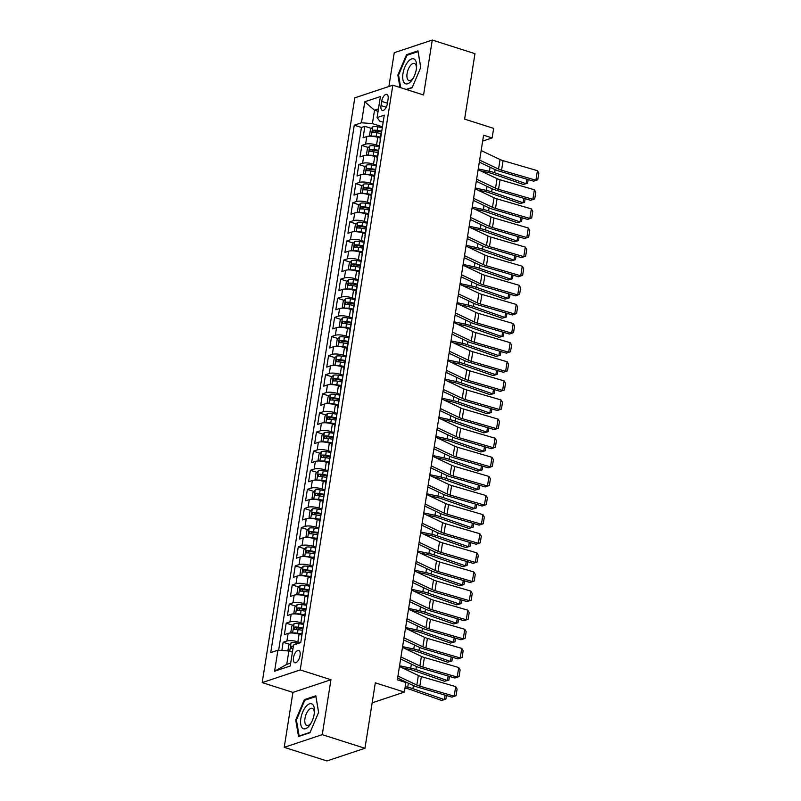 <?xml version="1.0" encoding="UTF-8"?>
<svg xmlns="http://www.w3.org/2000/svg" width="801" height="801" viewBox="0 0 801 801"><rect width="100%" height="100%" fill="white"/><g stroke="black" fill="none" stroke-linecap="round" stroke-linejoin="round"><path stroke-width="1.2" d="M300.065 655.488A6.448 2.954 -72.3 0 0 298.733 650.442A6.448 2.954 -72.3 0 0 293.486 657.681A6.448 2.954 -72.3 0 0 294.818 662.737A6.448 2.954 -72.3 0 0 300.065 655.488M284.225 747.333L326.928 760.95L364.956 748.284L322.252 734.667L330.953 679.729L300.215 669.926L262.187 682.592L292.926 692.394L284.225 747.333L322.252 734.667M300.215 669.926L392.83 85.186L354.793 97.852L262.187 682.592M392.83 85.186L423.569 94.989L432.27 40.05L394.242 52.716L388.896 86.498M432.27 40.05L474.973 53.667L464.61 119.119L493.646 128.37L492.134 137.932L483.594 135.209L397.336 679.819L405.877 682.542L404.355 692.094L375.319 682.832L364.956 748.284M380.365 138.183L377.762 137.351A8.07 2.273 -171 0 0 366.818 136.54L363.063 137.792L364.886 126.318L371.384 128.39M379.414 145.902L376.55 144.991A8.07 2.273 -171 0 0 365.606 144.18L361.852 145.432L368.36 147.504M361.852 145.432L360.039 156.896L363.794 155.644A8.07 2.273 -171 0 1 374.738 156.455L377.341 157.286M374.317 176.4L371.704 175.569A8.07 2.273 -171 0 0 360.76 174.758L357.016 176.01L358.828 164.535L365.326 166.608M371.294 195.504L368.68 194.673A8.07 2.273 -171 0 0 357.737 193.862L353.982 195.114L355.804 183.649L362.302 185.722M368.26 214.618L365.656 213.787A8.07 2.273 -171 0 0 354.713 212.976L350.958 214.227L352.78 202.763L359.279 204.836M365.236 233.722L362.633 232.891A8.07 2.273 -171 0 0 351.689 232.08L347.934 233.331L349.747 221.867L356.255 223.94M362.212 252.836L359.599 252.005A8.07 2.273 -171 0 0 348.655 251.194L344.911 252.445L346.723 240.981L353.221 243.053M359.178 271.94L356.575 271.108A8.07 2.273 -171 0 0 345.631 270.297L341.877 271.549L343.699 260.085L350.197 262.157M356.155 291.053L353.551 290.222A8.07 2.273 -171 0 0 342.608 289.411L338.853 290.663L340.665 279.199L347.173 281.271M353.131 310.157L350.518 309.326A8.07 2.273 -171 0 0 339.574 308.515L335.829 309.767L337.642 298.302L344.14 300.375M350.107 329.271L347.494 328.44A8.07 2.273 -171 0 0 336.55 327.629L332.805 328.881L334.618 317.416L341.116 319.489M347.073 348.375L344.47 347.544A8.07 2.273 -171 0 0 333.526 346.743L329.772 347.984L331.594 336.52L338.092 338.593M344.05 367.489L341.446 366.658A8.07 2.273 -171 0 0 330.503 365.847L326.748 367.098L328.56 355.634L335.068 357.707M341.026 386.593L338.412 385.762A8.07 2.273 -171 0 0 327.469 384.961L323.724 386.202L325.536 374.738L332.035 376.81M337.992 405.707L335.389 404.875A8.07 2.273 -171 0 0 324.445 404.064L320.69 405.316L322.513 393.852L329.011 395.924M334.968 424.81L332.365 423.979A8.07 2.273 -171 0 0 321.421 423.178L317.667 424.42L319.479 412.956L325.987 415.028M331.944 443.924L329.331 443.093A8.07 2.273 -171 0 0 318.397 442.282L314.643 443.534L316.455 432.069L322.953 434.142M328.921 463.038L326.307 462.197A8.07 2.273 -171 0 0 315.364 461.396L311.619 462.638L313.431 451.173L319.929 453.246M325.887 482.142L323.284 481.311A8.07 2.273 -171 0 0 312.34 480.5L308.585 481.751L310.408 470.287L316.906 472.36M322.863 501.256L320.26 500.425A8.07 2.273 -171 0 0 309.316 499.614L305.561 500.865L307.374 489.391L313.882 491.464M319.839 520.36L317.226 519.529A8.07 2.273 -171 0 0 306.282 518.718L302.538 519.969L304.35 508.505L310.848 510.577M316.806 539.473L314.202 538.642A8.07 2.273 -171 0 0 303.259 537.831L299.504 539.083L301.326 527.609L307.824 529.681M313.782 558.577L311.178 557.746A8.07 2.273 -171 0 0 300.235 556.935L296.48 558.187L298.302 546.723L304.801 548.795M310.758 577.691L308.155 576.86A8.07 2.273 -171 0 0 297.211 576.049L293.456 577.301L295.269 565.836L301.767 567.909M307.734 596.795L305.121 595.964A8.07 2.273 -171 0 0 294.177 595.153L290.433 596.405L292.245 584.94L298.743 587.013M304.7 615.909L302.097 615.078A8.07 2.273 -171 0 0 291.153 614.267L287.399 615.518L289.221 604.054L295.719 606.127M301.677 635.013L299.073 634.182A8.07 2.273 -171 0 0 288.13 633.371L284.375 634.622L286.187 623.158L292.695 625.231M381.697 101.387L381.026 105.592A6.248 2.864 -72.3 0 0 382.317 110.478A6.248 2.864 -72.3 0 0 387.404 103.469L388.064 99.264A6.248 2.864 -72.3 0 0 386.783 94.368A6.248 2.864 -72.3 0 0 381.697 101.387L387.444 103.219M378.072 111.349L374.518 110.218L372.405 123.594L361.461 122.783L354.262 125.186L270.728 652.595L277.927 650.192L274.593 671.218L290.222 666.011L293.546 644.995L300.745 642.592L384.28 115.184L377.081 117.577L379.804 121.131L383.168 122.203M361.461 122.783L364.785 101.767L380.415 96.561L377.081 117.577M300.515 642.672L297.862 641.831L299.073 634.182M303.749 623.629L300.886 622.717L302.097 615.078M306.773 604.525L303.909 603.614L305.121 595.964M309.797 585.411L306.943 584.5L308.155 576.86M312.831 566.307L309.967 565.396L311.178 557.746M315.854 547.193L312.991 546.282L314.202 538.642M318.878 528.089L316.015 527.168L317.226 519.529M321.912 508.975L319.048 508.064L320.26 500.425M324.936 489.872L322.072 488.95L323.284 481.311M327.959 470.758L325.096 469.847L326.307 462.197M330.983 451.654L328.13 450.733L329.331 443.093M334.017 432.54L331.153 431.629L332.365 423.979M337.041 413.426L334.177 412.515L335.389 404.875M340.065 394.322L337.201 393.411L338.412 385.762M343.098 375.208L340.235 374.297L341.446 366.658M346.122 356.105L343.259 355.193L344.47 347.544M349.146 336.991L346.282 336.08L347.494 328.44M352.17 317.887L349.316 316.976L350.518 309.326M355.203 298.773L352.34 297.862L353.551 290.222M358.227 279.669L355.364 278.758L356.575 271.108M361.251 260.555L358.387 259.644L359.599 252.005M364.275 241.451L361.421 240.54L362.633 232.891M367.309 222.338L364.445 221.426L365.656 213.787M370.332 203.234L367.469 202.323L368.68 194.673M373.356 184.12L370.503 183.209L371.704 175.569M376.39 165.016L373.526 164.095L374.738 156.455M364.886 126.318L361.441 127.469L278.638 650.252M297.862 641.831A8.07 2.273 9 0 0 286.918 641.02L283.164 642.272L281.862 650.492M286.187 623.158L289.942 621.906A8.07 2.273 9 0 1 300.886 622.717M289.221 604.054L292.966 602.803A8.07 2.273 9 0 1 303.909 603.614M292.245 584.94L296 583.689A8.07 2.273 9 0 1 306.943 584.5M295.269 565.836L299.023 564.585A8.07 2.273 9 0 1 309.967 565.396M298.302 546.723L302.047 545.471A8.07 2.273 9 0 1 312.991 546.282M301.326 527.609L305.071 526.367A8.07 2.273 9 0 1 316.015 527.168M304.35 508.505L308.105 507.253A8.07 2.273 9 0 1 319.048 508.064M307.374 489.391L311.128 488.149A8.07 2.273 9 0 1 322.072 488.95M310.408 470.287L314.152 469.036A8.07 2.273 9 0 1 325.096 469.847M313.431 451.173L317.186 449.932A8.07 2.273 9 0 1 328.13 450.733M316.455 432.069L320.21 430.818A8.07 2.273 9 0 1 331.153 431.629M319.479 412.956L323.234 411.714A8.07 2.273 9 0 1 334.177 412.515M322.513 393.852L326.257 392.6A8.07 2.273 9 0 1 337.201 393.411M325.536 374.738L329.291 373.486A8.07 2.273 9 0 1 340.235 374.297M328.56 355.634L332.315 354.382A8.07 2.273 9 0 1 343.259 355.193M331.594 336.52L335.339 335.269A8.07 2.273 9 0 1 346.282 336.08M334.618 317.416L338.372 316.165A8.07 2.273 9 0 1 349.316 316.976M337.642 298.302L341.396 297.051A8.07 2.273 9 0 1 352.34 297.862M340.665 279.199L344.42 277.947A8.07 2.273 9 0 1 355.364 278.758M343.699 260.085L347.444 258.833A8.07 2.273 9 0 1 358.387 259.644M346.723 240.981L350.478 239.729A8.07 2.273 9 0 1 361.421 240.54M349.747 221.867L353.501 220.615A8.07 2.273 9 0 1 364.445 221.426M352.78 202.763L356.525 201.512A8.07 2.273 9 0 1 367.469 202.323M355.804 183.649L359.559 182.398A8.07 2.273 9 0 1 370.503 183.209M358.828 164.535L362.583 163.294A8.07 2.273 9 0 1 373.526 164.095M380.445 139.364A8.07 2.273 -171 0 0 380.095 139.895A8.07 2.273 -171 0 0 380.265 140.505M381.656 131.724A8.07 2.273 -171 0 0 381.306 132.255L380.095 139.895M382.437 126.798L372.405 123.594M372.155 702.817L404.355 692.094M482.663 141.086L492.134 137.932M378.452 108.906L374.518 110.218L364.785 101.767M292.415 652.134L288.871 651.003L286.748 664.379L290.683 663.068M361.441 127.469L354.262 125.186M283.164 642.272L289.662 644.344M378.633 150.828A8.07 2.273 -171 0 0 378.282 151.359L377.071 158.999A8.07 2.273 9 0 1 377.421 158.478M377.241 159.619A8.07 2.273 9 0 1 377.071 158.999M375.609 169.942A8.07 2.273 -171 0 0 375.258 170.473L374.047 178.112A8.07 2.273 9 0 1 374.397 177.582M374.217 178.723A8.07 2.273 9 0 1 374.047 178.112M372.575 189.046A8.07 2.273 -171 0 0 372.225 189.577L371.013 197.226A8.07 2.273 9 0 1 371.364 196.696M371.183 197.837A8.07 2.273 9 0 1 371.013 197.226M369.551 208.16A8.07 2.273 -171 0 0 369.201 208.691L367.989 216.33A8.07 2.273 9 0 1 368.34 215.799M368.16 216.941A8.07 2.273 9 0 1 367.989 216.33M366.528 227.264A8.07 2.273 -171 0 0 366.177 227.794L364.966 235.444A8.07 2.273 9 0 1 365.316 234.913M365.136 236.055A8.07 2.273 9 0 1 364.966 235.444M363.504 246.378A8.07 2.273 -171 0 0 363.143 246.908L361.942 254.548A8.07 2.273 9 0 1 362.292 254.017M362.112 255.159A8.07 2.273 9 0 1 361.942 254.548M360.47 265.481A8.07 2.273 -171 0 0 360.12 266.012L358.908 273.662A8.07 2.273 9 0 1 359.259 273.131M359.078 274.272A8.07 2.273 9 0 1 358.908 273.662M357.446 284.595A8.07 2.273 -171 0 0 357.096 285.126L355.884 292.765A8.07 2.273 9 0 1 356.235 292.235M356.055 293.376A8.07 2.273 9 0 1 355.884 292.765M354.422 303.709A8.07 2.273 -171 0 0 354.072 304.23L352.861 311.879A8.07 2.273 9 0 1 353.211 311.349M353.031 312.49A8.07 2.273 9 0 1 352.861 311.879M351.389 322.813A8.07 2.273 -171 0 0 351.038 323.344L349.827 330.983A8.07 2.273 9 0 1 350.177 330.453M349.997 331.594A8.07 2.273 9 0 1 349.827 330.983M348.365 341.927A8.07 2.273 -171 0 0 348.014 342.448L346.803 350.097A8.07 2.273 9 0 1 347.153 349.566M346.973 350.708A8.07 2.273 9 0 1 346.803 350.097M345.341 361.031A8.07 2.273 -171 0 0 344.991 361.561L343.779 369.201A8.07 2.273 9 0 1 344.13 368.68M343.949 369.812A8.07 2.273 9 0 1 343.779 369.201M342.317 380.145A8.07 2.273 -171 0 0 341.957 380.665L340.755 388.315A8.07 2.273 9 0 1 341.106 387.784M340.926 388.926A8.07 2.273 9 0 1 340.755 388.315M339.284 399.248A8.07 2.273 -171 0 0 338.933 399.779L337.722 407.419A8.07 2.273 9 0 1 338.072 406.898M337.892 408.029A8.07 2.273 9 0 1 337.722 407.419M336.26 418.362A8.07 2.273 -171 0 0 335.909 418.883L334.698 426.532A8.07 2.273 9 0 1 335.048 426.002M334.868 427.143A8.07 2.273 9 0 1 334.698 426.532M333.236 437.466A8.07 2.273 -171 0 0 332.886 437.997L331.674 445.636A8.07 2.273 9 0 1 332.025 445.116M331.844 446.247A8.07 2.273 9 0 1 331.674 445.636M330.202 456.58A8.07 2.273 -171 0 0 329.852 457.111L328.64 464.75A8.07 2.273 9 0 1 329.001 464.22M328.821 465.361A8.07 2.273 9 0 1 328.64 464.75M327.178 475.684A8.07 2.273 -171 0 0 326.828 476.215L325.617 483.854A8.07 2.273 9 0 1 325.967 483.333M325.787 484.465A8.07 2.273 9 0 1 325.617 483.854M324.155 494.798A8.07 2.273 -171 0 0 323.804 495.328L322.593 502.968A8.07 2.273 9 0 1 322.943 502.437M322.763 503.579A8.07 2.273 9 0 1 322.593 502.968M321.131 513.902A8.07 2.273 -171 0 0 320.78 514.432L319.569 522.072A8.07 2.273 9 0 1 319.919 521.551M319.739 522.693A8.07 2.273 9 0 1 319.569 522.072M318.097 533.015A8.07 2.273 -171 0 0 317.747 533.546L316.535 541.186A8.07 2.273 9 0 1 316.886 540.655M316.705 541.796A8.07 2.273 9 0 1 316.535 541.186M315.073 552.119A8.07 2.273 -171 0 0 314.723 552.65L313.511 560.299A8.07 2.273 9 0 1 313.862 559.769M313.682 560.91A8.07 2.273 9 0 1 313.511 560.299M312.05 571.233A8.07 2.273 -171 0 0 311.699 571.764L310.488 579.403A8.07 2.273 9 0 1 310.838 578.873M310.658 580.014A8.07 2.273 9 0 1 310.488 579.403M309.016 590.337A8.07 2.273 -171 0 0 308.665 590.868L307.454 598.517A8.07 2.273 9 0 1 307.814 597.987M307.634 599.128A8.07 2.273 9 0 1 307.454 598.517M305.992 609.451A8.07 2.273 -171 0 0 305.642 609.982L304.43 617.621A8.07 2.273 9 0 1 304.78 617.09M304.6 618.232A8.07 2.273 9 0 1 304.43 617.621M302.968 628.555A8.07 2.273 -171 0 0 302.618 629.085L301.406 636.735A8.07 2.273 9 0 1 301.757 636.204M277.927 650.192L288.871 651.003M301.576 637.346A8.07 2.273 9 0 1 301.406 636.735M274.593 671.218L286.748 664.379M406.638 89.592L412.125 87.76L420.775 67.414L417.972 50.874L406.518 54.688L397.867 75.044L399.979 87.469M330.953 679.729L292.926 692.394M309.977 732.695L318.628 712.339L315.824 695.809L304.37 699.623L295.719 719.969L298.533 736.509L309.977 732.695M398.608 75.274L397.867 75.044M407.689 55.069L406.518 54.688M296.46 720.209L295.719 719.969M305.541 700.004L304.37 699.623M481.161 150.548L500.074 159.549A10.083 2.834 -171 0 0 503.078 160.661L537.411 170.673L535.899 180.225L537.761 179.754L533.636 181.176L499.303 171.164A15.119 4.255 9 0 1 494.808 169.502L479.328 162.132M533.636 181.176L535.899 180.225L501.566 170.213A10.083 2.834 -171 0 1 498.562 169.101L479.649 160.11M537.411 170.673L538.813 173.066L537.761 179.754M371.924 136.22A5.347 1.502 9 0 1 376.19 136.36L380.545 137.091M377.962 137.412L380.425 137.822M480.78 170.923L488.3 172.525A10.083 2.834 9 0 1 491.774 173.477L523.243 184.44L526.107 183.689L494.648 172.726A15.119 4.255 -171 0 0 489.441 171.294L478.257 168.911M371.023 136.17L369.561 135.139L370.462 129.402L372.825 126.808A5.347 1.502 9 0 1 377.702 126.808L382.317 127.579M381.737 131.214L377.121 130.443A5.347 1.502 -171 0 0 373.226 130.253L372.865 132.545A5.347 1.502 9 0 1 376.76 132.736L381.116 133.467M374.447 132.495L375.689 131.034A2.723 0.771 9 0 1 376.931 131.154L381.456 131.915M528.169 179.584L527.599 183.219L526.107 183.689L526.828 179.194M416.35 69.106A13.106 5.997 -72.3 0 0 416.56 67.304A13.106 5.997 -72.3 0 0 411.133 59.114A13.106 5.997 -72.3 0 0 402.983 73.562A13.106 5.997 -72.3 0 0 405.276 83.654A13.106 5.997 -72.3 0 0 412.956 78.618A13.106 5.997 -72.3 0 0 416.35 69.106M416.45 68.365A8.971 4.105 -72.3 0 0 414.407 63.429A8.971 4.105 -72.3 0 0 407.108 73.502A8.971 4.105 -72.3 0 0 408.961 80.531A8.971 4.105 -72.3 0 0 413.476 77.687M400.72 87.699L398.568 75.034L406.948 55.319L418.042 51.614L420.735 67.504M412.285 87.389L406.147 89.432M312.56 704.399A13.106 5.997 -72.3 0 0 302.718 711.989A13.106 5.997 -72.3 0 0 302.478 728.139A13.106 5.997 -72.3 0 0 310.808 723.553A13.106 5.997 -72.3 0 0 314.413 712.239A13.106 5.997 -72.3 0 0 312.56 704.399M314.302 713.301A8.971 4.105 -72.3 0 0 312.991 708.785A8.971 4.105 -72.3 0 0 312.26 708.364A8.971 4.105 -72.3 0 0 305.922 714.812A8.971 4.105 -72.3 0 0 306.082 725.035A8.971 4.105 -72.3 0 0 306.813 725.456A8.971 4.105 -72.3 0 0 311.329 722.612M310.137 732.314L299.143 735.979L296.42 719.959L304.801 700.244L315.894 696.55L318.588 712.429M478.137 169.662L497.051 178.663A10.083 2.834 -171 0 0 500.054 179.774L534.387 189.787L532.865 199.339L534.728 198.868L530.612 200.29L496.28 190.278A15.119 4.255 9 0 1 491.774 188.615L476.295 181.246M530.612 200.29L532.865 199.339L498.532 189.326A10.083 2.834 -171 0 1 495.539 188.215L476.625 179.214M534.387 189.787L535.789 192.18L534.728 198.868M475.103 188.766L494.017 197.767A10.083 2.834 -171 0 0 497.02 198.878L531.353 208.891L529.841 218.443L531.704 217.972L527.589 219.404L493.256 209.381A15.119 4.255 9 0 1 488.75 207.719L473.271 200.35M527.589 219.404L529.841 218.443L495.509 208.43A10.083 2.834 -171 0 1 492.505 207.319L473.591 198.328M531.353 208.891L532.765 211.284L531.704 217.972M472.079 207.88L490.993 216.881A10.083 2.834 -171 0 0 493.997 217.992L528.33 228.005L526.818 237.557L528.68 237.086L524.565 238.508L490.232 228.495A15.119 4.255 9 0 1 485.726 226.833L470.247 219.464M524.565 238.508L526.818 237.557L492.485 227.544A10.083 2.834 -171 0 1 489.481 226.433L470.567 217.431M528.33 228.005L529.741 230.398L528.68 237.086M469.056 226.983L487.969 235.985A10.083 2.834 -171 0 0 490.973 237.096L525.306 247.108L523.794 256.66L525.646 256.19L521.531 257.622L487.198 247.599A15.119 4.255 9 0 1 482.703 245.937L467.223 238.578M521.531 257.622L523.794 256.66L489.461 246.648A10.083 2.834 -171 0 1 486.457 245.537L467.544 236.545M525.306 247.108L526.708 249.501L525.646 256.19M368.901 155.334A5.347 1.502 9 0 1 373.156 155.474L377.511 156.205M374.938 156.515L377.401 156.936M477.756 190.027L485.276 191.629A10.083 2.834 9 0 1 488.75 192.59L520.209 203.554L523.083 202.793L491.614 191.829A15.119 4.255 -171 0 0 486.407 190.398L475.223 188.015M367.999 155.274L366.528 154.243L367.439 148.515L369.802 145.922A5.347 1.502 9 0 1 374.678 145.922L379.284 146.693M378.713 150.328L374.097 149.547A5.347 1.502 -171 0 0 370.202 149.356L369.842 151.649A5.347 1.502 9 0 1 373.737 151.84L378.092 152.57M371.424 151.609L372.665 150.147A2.723 0.771 9 0 1 373.897 150.268L378.432 151.029M525.146 198.698L524.565 202.333L523.083 202.793L523.794 198.298M365.877 174.438A5.347 1.502 9 0 1 370.132 174.588L374.488 175.309M371.914 175.629L374.367 176.04M474.733 209.141L482.252 210.743A10.083 2.834 9 0 1 485.716 211.694L517.186 222.658L520.059 221.907L488.59 210.943A15.119 4.255 -171 0 0 483.383 209.512L472.2 207.129M364.976 174.388L363.504 173.356L364.415 167.619L366.768 165.026A5.347 1.502 9 0 1 371.644 165.026L376.26 165.797M375.689 169.432L371.073 168.661A5.347 1.502 -171 0 0 367.178 168.47L366.818 170.763A5.347 1.502 9 0 1 370.713 170.953L375.058 171.684M368.39 170.713L369.631 169.251A2.723 0.771 9 0 1 370.873 169.371L375.409 170.132M522.122 217.802L521.541 221.436L520.059 221.907L520.77 217.411M362.843 193.552A5.347 1.502 9 0 1 367.108 193.692L371.464 194.423M368.881 194.743L371.344 195.154M471.709 228.245L479.218 229.847A10.083 2.834 9 0 1 482.693 230.808L514.162 241.772L517.035 241.021L485.566 230.047A15.119 4.255 -171 0 0 480.36 228.615L469.176 226.232M361.952 193.492L360.48 192.46L361.381 186.733L363.744 184.14A5.347 1.502 9 0 1 368.62 184.14L373.236 184.911M372.655 188.545L368.049 187.764A5.347 1.502 -171 0 0 364.155 187.574L363.784 189.867A5.347 1.502 9 0 1 367.679 190.057L372.034 190.788M365.366 189.827L366.608 188.365A2.723 0.771 9 0 1 367.849 188.485L372.385 189.246M519.088 236.916L518.517 240.55L517.035 241.021L517.746 236.515M359.819 212.655A5.347 1.502 9 0 1 364.085 212.806L368.43 213.527M365.857 213.847L368.32 214.257M468.675 247.359L476.195 248.961A10.083 2.834 9 0 1 479.669 249.912L511.138 260.886L514.002 260.125L482.532 249.161A15.119 4.255 -171 0 0 477.326 247.729L466.142 245.346M358.918 212.605L357.446 211.574L358.357 205.837L360.72 203.244A5.347 1.502 9 0 1 365.596 203.244L370.212 204.025M369.631 207.649L365.016 206.878A5.347 1.502 -171 0 0 361.121 206.688L360.76 208.981A5.347 1.502 9 0 1 364.655 209.171L369.011 209.902M362.342 208.931L363.584 207.469A2.723 0.771 9 0 1 364.825 207.589L369.351 208.35M516.064 256.02L515.494 259.654L514.002 260.125L514.713 255.629M466.032 246.097L484.945 255.098A10.083 2.834 -171 0 0 487.939 256.21L522.272 266.222L520.76 275.774L522.622 275.304L518.507 276.725L484.174 266.713A15.119 4.255 9 0 1 479.669 265.051L464.19 257.682M518.507 276.725L520.76 275.774L486.427 265.762A10.083 2.834 -171 0 1 483.424 264.65L464.51 255.649M522.272 266.222L523.684 268.615L522.622 275.304M356.795 231.769A5.347 1.502 9 0 1 361.051 231.91L365.406 232.64M362.833 232.961L365.296 233.371M465.651 266.473L473.171 268.065A10.083 2.834 9 0 1 476.635 269.026L508.104 279.99L510.978 279.239L479.509 268.265A15.119 4.255 -171 0 0 474.302 266.833L463.118 264.45M355.894 231.709L354.422 230.678L355.334 224.951L357.697 222.358A5.347 1.502 9 0 1 362.563 222.358L367.178 223.129M366.608 226.763L361.992 225.982A5.347 1.502 -171 0 0 358.097 225.792L357.737 228.085A5.347 1.502 9 0 1 361.631 228.275L365.987 229.006M359.309 228.045L360.56 226.583A2.723 0.771 9 0 1 361.792 226.703L366.327 227.464M513.04 275.133L512.46 278.768L510.978 279.239L511.689 274.743M462.998 265.201L481.912 274.202A10.083 2.834 -171 0 0 484.915 275.314L519.248 285.326L517.736 294.888L519.599 294.408L515.484 295.839L481.151 285.817A15.119 4.255 9 0 1 476.645 284.155L461.166 276.796M515.484 295.839L517.736 294.888L483.404 284.866A10.083 2.834 -171 0 1 480.4 283.764L461.486 274.763M519.248 285.326L520.66 287.719L519.599 294.408M353.772 250.873A5.347 1.502 9 0 1 358.027 251.023L362.382 251.744M359.799 252.065L362.262 252.475M462.628 285.577L470.137 287.179A10.083 2.834 9 0 1 473.611 288.13L505.081 299.103L507.954 298.342L476.485 287.379A15.119 4.255 -171 0 0 471.278 285.947L460.094 283.564M352.871 250.823L351.399 249.792L352.31 244.055L354.663 241.461A5.347 1.502 9 0 1 359.539 241.461L364.155 242.242M363.584 245.867L358.968 245.096A5.347 1.502 -171 0 0 355.073 244.906L354.713 247.199A5.347 1.502 9 0 1 358.598 247.389L362.953 248.12M356.285 247.149L357.526 245.687A2.723 0.771 9 0 1 358.768 245.807L363.304 246.568M510.017 294.237L509.436 297.872L507.954 298.342L508.665 293.847M459.974 284.315L478.888 293.316A10.083 2.834 -171 0 0 481.892 294.428L516.224 304.44L514.713 313.992L516.575 313.521L512.46 314.943L478.127 304.931A15.119 4.255 9 0 1 473.621 303.269L458.142 295.899M512.46 314.943L514.713 313.992L480.38 303.98A10.083 2.834 -171 0 1 477.376 302.868L458.462 293.867M516.224 304.44L517.626 306.833L516.575 313.521M350.738 269.987A5.347 1.502 9 0 1 355.003 270.127L359.359 270.858M356.775 271.179L359.238 271.589M459.604 304.69L467.113 306.282A10.083 2.834 9 0 1 470.587 307.244L502.057 318.207L504.93 317.456L473.461 306.483A15.119 4.255 -171 0 0 468.255 305.051L457.071 302.668M349.837 269.927L348.375 268.906L349.276 263.169L351.639 260.575A5.347 1.502 9 0 1 356.515 260.575L361.131 261.346M360.55 264.981L355.934 264.21A5.347 1.502 -171 0 0 352.05 264.01L351.679 266.302A5.347 1.502 9 0 1 355.574 266.503L359.929 267.224M353.261 266.262L354.503 264.801A2.723 0.771 9 0 1 355.744 264.921L360.27 265.682M506.983 313.351L506.412 316.986L504.93 317.456L505.641 312.961M456.95 303.429L475.864 312.42A10.083 2.834 -171 0 0 478.868 313.531L513.201 323.544L511.679 333.106L513.541 332.625L509.426 334.057L475.093 324.045A15.119 4.255 9 0 1 470.598 322.372L455.108 315.013M509.426 334.057L511.679 333.106L477.346 323.083A10.083 2.834 -171 0 1 474.352 321.982L455.439 312.981M513.201 323.544L514.602 325.937L513.541 332.625M347.714 289.101A5.347 1.502 9 0 1 351.969 289.241L356.325 289.972M353.752 290.282L356.215 290.693M456.57 323.794L464.089 325.396A10.083 2.834 9 0 1 467.564 326.347L499.033 337.321L501.897 336.56L470.427 325.596A15.119 4.255 -171 0 0 465.221 324.165L454.037 321.782M346.813 289.041L345.341 288.01L346.252 282.282L348.615 279.679A5.347 1.502 9 0 1 353.491 279.679L358.097 280.46M357.526 284.085L352.911 283.314A5.347 1.502 -171 0 0 349.016 283.123L348.655 285.416A5.347 1.502 9 0 1 352.55 285.607L356.906 286.337M350.237 285.366L351.479 283.904A2.723 0.771 9 0 1 352.71 284.035L357.246 284.786M503.959 332.455L503.378 336.09L501.897 336.56L502.607 332.065M453.917 322.533L472.84 331.534A10.083 2.834 -171 0 0 475.834 332.645L510.167 342.658L508.655 352.21L510.517 351.739L506.402 353.161L472.069 343.148A15.119 4.255 9 0 1 467.564 341.486L452.084 334.117M506.402 353.161L508.655 352.21L474.322 342.197A10.083 2.834 -171 0 1 471.318 341.086L452.405 332.085M510.167 342.658L511.579 345.051L510.517 351.739M450.893 341.647L469.807 350.638A10.083 2.834 -171 0 0 472.81 351.749L507.143 361.762L505.631 371.324L507.494 370.843L503.378 372.275L469.046 362.262A15.119 4.255 9 0 1 464.54 360.59L449.061 353.231M503.378 372.275L505.631 371.324L471.298 361.311A10.083 2.834 -171 0 1 468.295 360.2L449.381 351.198M507.143 361.762L508.555 364.155L507.494 370.843M447.869 360.75L466.783 369.752A10.083 2.834 -171 0 0 469.786 370.863L504.119 380.875L502.607 390.427L504.47 389.957L500.345 391.379L466.012 381.366A15.119 4.255 9 0 1 461.516 379.704L446.037 372.335M500.345 391.379L502.607 390.427L468.275 380.415A10.083 2.834 -171 0 1 465.271 379.304L446.357 370.302M504.119 380.875L505.521 383.268L504.47 389.957M444.845 379.864L463.759 388.855A10.083 2.834 -171 0 0 466.753 389.967L501.086 399.979L499.574 409.541L501.436 409.061L497.321 410.492L462.988 400.48A15.119 4.255 9 0 1 458.482 398.808L443.003 391.449M497.321 410.492L499.574 409.541L465.241 399.529A10.083 2.834 -171 0 1 462.247 398.417L443.323 389.416M501.086 399.979L502.497 402.372L501.436 409.061M441.812 398.968L460.725 407.969A10.083 2.834 -171 0 0 463.729 409.081L498.062 419.093L496.55 428.645L498.412 428.175L494.297 429.596L459.964 419.584A15.119 4.255 9 0 1 455.459 417.922L439.979 410.553M494.297 429.596L496.55 428.645L462.217 418.633A10.083 2.834 -171 0 1 459.213 417.521L440.3 408.52M498.062 419.093L499.474 421.486L498.412 428.175M438.788 418.082L457.701 427.073A10.083 2.834 -171 0 0 460.705 428.185L495.038 438.197L493.526 447.759L495.388 447.278L491.273 448.71L456.94 438.698A15.119 4.255 9 0 1 452.435 437.026L436.956 429.666M491.273 448.71L493.526 447.759L459.193 437.746A10.083 2.834 -171 0 1 456.19 436.635L437.276 427.634M495.038 438.197L496.44 440.59L495.388 447.278M435.764 437.186L454.678 446.187A10.083 2.834 -171 0 0 457.681 447.298L492.014 457.311L490.492 466.863L492.355 466.392L488.24 467.814L453.907 457.802A15.119 4.255 9 0 1 449.411 456.139L433.922 448.77M488.24 467.814L490.492 466.863L456.159 456.85A10.083 2.834 -171 0 1 453.166 455.739L434.252 446.738M492.014 457.311L493.416 459.704L492.355 466.392M432.73 456.3L451.654 465.301A10.083 2.834 -171 0 0 454.648 466.402L488.98 476.425L487.469 485.977L489.331 485.506L485.216 486.928L450.883 476.915A15.119 4.255 9 0 1 446.377 475.243L430.898 467.884M485.216 486.928L487.469 485.977L453.136 475.964A10.083 2.834 -171 0 1 450.132 474.853L431.218 465.852M488.98 476.425L490.392 478.818L489.331 485.506M429.706 475.404L448.62 484.405A10.083 2.834 -171 0 0 451.624 485.516L485.957 495.529L484.445 505.081L486.307 504.61L482.192 506.032L447.859 496.019A15.119 4.255 9 0 1 443.353 494.357L427.874 486.988M482.192 506.032L484.445 505.081L450.112 495.068A10.083 2.834 -171 0 1 447.108 493.957L428.195 484.965M485.957 495.529L487.368 497.922L486.307 504.61M426.683 494.517L445.596 503.519A10.083 2.834 -171 0 0 448.6 504.62L482.933 514.643L481.421 524.194L483.283 523.724L479.158 525.146L444.825 515.133A15.119 4.255 9 0 1 440.33 513.461L424.85 506.102M479.158 525.146L481.421 524.194L447.088 514.182A10.083 2.834 -171 0 1 444.084 513.071L425.171 504.069M482.933 514.643L484.335 517.035L483.283 523.724M423.659 513.621L442.573 522.622A10.083 2.834 -171 0 0 445.576 523.734L479.899 533.746L478.387 543.298L480.25 542.828L476.134 544.249L441.802 534.237A15.119 4.255 9 0 1 437.296 532.575L421.817 525.206M476.134 544.249L478.387 543.298L444.054 533.286A10.083 2.834 -171 0 1 441.061 532.174L422.137 523.183M479.899 533.746L481.311 536.139L480.25 542.828M420.625 532.735L439.539 541.736A10.083 2.834 -171 0 0 442.542 542.848L476.875 552.86L475.363 562.412L477.226 561.942L473.111 563.363L438.778 553.351A15.119 4.255 9 0 1 434.272 551.689L418.793 544.32M473.111 563.363L475.363 562.412L441.031 552.4A10.083 2.834 -171 0 1 438.027 551.288L419.113 542.287M476.875 552.86L478.287 555.253L477.226 561.942M344.69 308.205A5.347 1.502 9 0 1 348.946 308.345L353.301 309.076M350.728 309.396L353.181 309.807M453.546 342.908L461.066 344.5A10.083 2.834 9 0 1 464.53 345.461L495.999 356.425L498.873 355.674L467.404 344.7A15.119 4.255 -171 0 0 462.197 343.269L451.013 340.896M343.789 308.145L342.317 307.123L343.228 301.386L345.581 298.793A5.347 1.502 9 0 1 350.458 298.793L355.073 299.564M354.503 303.199L349.887 302.428A5.347 1.502 -171 0 0 345.992 302.227L345.631 304.53A5.347 1.502 9 0 1 349.526 304.72L353.872 305.441M347.203 304.48L348.445 303.018A2.723 0.771 9 0 1 349.687 303.138L354.222 303.899M500.935 351.569L500.355 355.203L498.873 355.674L499.584 351.178M341.657 327.319A5.347 1.502 9 0 1 345.922 327.459L350.277 328.19M347.694 328.5L350.157 328.911M450.522 362.012L458.032 363.614A10.083 2.834 9 0 1 461.506 364.565L492.975 375.539L495.849 374.778L464.38 363.814A15.119 4.255 -171 0 0 459.173 362.382L447.989 359.999M340.765 327.259L339.294 326.227L340.195 320.5L342.558 317.897A5.347 1.502 9 0 1 347.434 317.897L352.05 318.678M351.469 322.302L346.863 321.531A5.347 1.502 -171 0 0 342.968 321.341L342.598 323.634A5.347 1.502 9 0 1 346.493 323.824L350.848 324.555M344.18 323.584L345.421 322.122A2.723 0.771 9 0 1 346.663 322.252L351.198 323.003M497.902 370.673L497.331 374.307L495.849 374.778L496.56 370.282M338.633 346.422A5.347 1.502 9 0 1 342.898 346.563L347.244 347.294M344.67 347.614L347.133 348.024M447.489 381.126L455.008 382.728A10.083 2.834 9 0 1 458.482 383.679L489.952 394.643L492.815 393.892L461.346 382.918A15.119 4.255 -171 0 0 456.139 381.486L444.955 379.113M337.732 346.362L336.27 345.341L337.171 339.604L339.534 337.011A5.347 1.502 9 0 1 344.41 337.011L349.026 337.782M348.445 341.416L343.829 340.645A5.347 1.502 -171 0 0 339.934 340.455L339.574 342.748A5.347 1.502 9 0 1 343.469 342.938L347.824 343.659M341.156 342.698L342.397 341.236A2.723 0.771 9 0 1 343.639 341.356L348.165 342.117M494.878 389.787L494.307 393.421L492.815 393.892L493.536 389.396M335.609 365.536A5.347 1.502 9 0 1 339.864 365.677L344.22 366.407M341.647 366.718L344.11 367.128M444.465 400.23L451.984 401.832A10.083 2.834 9 0 1 455.449 402.783L486.918 413.757L489.791 412.996L458.322 402.032A15.119 4.255 -171 0 0 453.116 400.6L441.932 398.217M334.708 365.476L333.236 364.445L334.147 358.718L336.51 356.115A5.347 1.502 9 0 1 341.376 356.125L345.992 356.896M345.421 360.52L340.805 359.749A5.347 1.502 -171 0 0 336.911 359.559L336.55 361.852A5.347 1.502 9 0 1 340.445 362.042L344.8 362.773M338.132 361.802L339.374 360.34A2.723 0.771 9 0 1 340.605 360.47L345.141 361.221M491.854 408.89L491.273 412.525L489.791 412.996L490.502 408.5M332.585 384.64A5.347 1.502 9 0 1 336.841 384.78L341.196 385.511M338.613 385.832L341.076 386.242M441.441 419.344L448.96 420.946A10.083 2.834 9 0 1 452.425 421.897L483.894 432.86L486.768 432.109L455.298 421.136A15.119 4.255 -171 0 0 450.092 419.704L438.908 417.331M331.684 384.58L330.212 383.559L331.123 377.822L333.476 375.228A5.347 1.502 9 0 1 338.352 375.228L342.968 375.999M342.397 379.634L337.782 378.863A5.347 1.502 -171 0 0 333.887 378.673L333.526 380.966A5.347 1.502 9 0 1 337.411 381.156L341.767 381.887M335.098 380.916L336.34 379.454A2.723 0.771 9 0 1 337.581 379.574L342.117 380.335M488.83 428.004L488.25 431.639L486.768 432.109L487.479 427.614M329.551 403.754A5.347 1.502 9 0 1 333.817 403.894L338.172 404.625M335.589 404.936L338.052 405.346M438.417 438.447L445.927 440.049A10.083 2.834 9 0 1 449.401 441.001L480.87 451.974L483.744 451.213L452.275 440.25A15.119 4.255 -171 0 0 447.068 438.818L435.884 436.435M328.66 403.694L327.188 402.663L328.09 396.936L330.453 394.332A5.347 1.502 9 0 1 335.329 394.342L339.944 395.113M339.364 398.738L334.748 397.967A5.347 1.502 -171 0 0 330.863 397.777L330.493 400.069A5.347 1.502 9 0 1 334.387 400.26L338.743 400.991M332.075 400.019L333.316 398.558A2.723 0.771 9 0 1 334.558 398.688L339.083 399.439M485.796 447.108L485.226 450.753L483.744 451.213L484.455 446.718M326.528 422.858A5.347 1.502 9 0 1 330.783 422.998L335.138 423.729M332.565 424.049L335.028 424.46M435.384 457.561L442.903 459.163A10.083 2.834 9 0 1 446.377 460.114L477.847 471.078L480.71 470.327L449.241 459.353A15.119 4.255 -171 0 0 444.034 457.932L432.85 455.549M325.627 422.798L324.155 421.777L325.066 416.039L327.429 413.446A5.347 1.502 9 0 1 332.305 413.446L336.911 414.217M336.34 417.852L331.724 417.081A5.347 1.502 -171 0 0 327.829 416.89L327.469 419.183A5.347 1.502 9 0 1 331.364 419.374L335.719 420.104M329.051 419.133L330.292 417.671A2.723 0.771 9 0 1 331.534 417.792L336.06 418.553M482.773 466.222L482.192 469.857L480.71 470.327L481.421 465.832M323.504 441.972A5.347 1.502 9 0 1 327.759 442.112L332.115 442.843M329.541 443.153L331.994 443.574M432.36 476.665L439.879 478.267A10.083 2.834 9 0 1 443.343 479.218L474.813 490.192L477.686 489.431L446.217 478.467A15.119 4.255 -171 0 0 441.011 477.036L429.827 474.653M322.603 441.912L321.131 440.88L322.042 435.153L324.395 432.56A5.347 1.502 9 0 1 329.271 432.56L333.887 433.331M333.316 436.956L328.7 436.185A5.347 1.502 -171 0 0 324.805 435.994L324.445 438.287A5.347 1.502 9 0 1 328.34 438.477L332.685 439.208M326.017 438.247L327.259 436.775A2.723 0.771 9 0 1 328.5 436.905L333.036 437.666M479.749 485.336L479.168 488.97L477.686 489.431L478.397 484.935M320.47 461.076A5.347 1.502 9 0 1 324.735 461.216L329.091 461.947M326.508 462.267L328.971 462.678M429.336 495.779L436.845 497.381A10.083 2.834 9 0 1 440.32 498.332L471.789 509.296L474.663 508.545L443.193 497.571A15.119 4.255 -171 0 0 437.987 496.149L426.803 493.766M319.579 461.026L318.107 459.994L319.018 454.257L321.371 451.664A5.347 1.502 9 0 1 326.247 451.664L330.863 452.435M330.282 456.069L325.677 455.298A5.347 1.502 -171 0 0 321.782 455.108L321.411 457.401A5.347 1.502 9 0 1 325.306 457.591L329.662 458.322M322.993 457.351L324.235 455.889A2.723 0.771 9 0 1 325.476 456.009L330.012 456.77M476.715 504.44L476.144 508.074L474.663 508.545L475.373 504.049M317.446 480.189A5.347 1.502 9 0 1 321.712 480.33L326.057 481.061M323.484 481.371L325.947 481.791M426.302 514.883L433.822 516.485A10.083 2.834 9 0 1 437.296 517.436L468.765 528.41L471.629 527.649L440.16 516.685A15.119 4.255 -171 0 0 434.963 515.253L423.769 512.87M316.545 480.129L315.083 479.098L315.984 473.371L318.347 470.778A5.347 1.502 9 0 1 323.224 470.778L327.839 471.549M327.259 475.173L322.643 474.402A5.347 1.502 -171 0 0 318.748 474.212L318.387 476.505A5.347 1.502 9 0 1 322.282 476.695L326.638 477.426M319.969 476.465L321.211 475.003A2.723 0.771 9 0 1 322.453 475.123L326.978 475.884M473.691 523.554L473.121 527.188L471.629 527.649L472.35 523.153M314.423 499.293A5.347 1.502 9 0 1 318.678 499.434L323.033 500.164M320.46 500.485L322.923 500.895M423.278 533.997L430.798 535.599A10.083 2.834 9 0 1 434.262 536.55L465.731 547.514L468.605 546.763L437.136 535.799A15.119 4.255 -171 0 0 431.929 534.367L420.745 531.984M313.521 499.243L312.05 498.212L312.961 492.475L315.324 489.882A5.347 1.502 9 0 1 320.19 489.882L324.805 490.653M324.235 494.287L319.619 493.516A5.347 1.502 -171 0 0 315.724 493.326L315.364 495.619A5.347 1.502 9 0 1 319.259 495.809L323.614 496.54M316.946 495.569L318.187 494.107A2.723 0.771 9 0 1 319.419 494.227L323.954 494.988M470.668 542.657L470.087 546.292L468.605 546.763L469.316 542.267M311.399 518.407A5.347 1.502 9 0 1 315.654 518.547L320.01 519.278M317.436 519.589L319.889 520.009M420.255 553.101L427.774 554.703A10.083 2.834 9 0 1 431.238 555.664L462.708 566.627L465.581 565.866L434.112 554.903A15.119 4.255 -171 0 0 428.905 553.471L417.721 551.088M310.498 518.347L309.026 517.316L309.937 511.589L312.29 508.995A5.347 1.502 9 0 1 317.166 508.995L321.782 509.766M321.211 513.401L316.595 512.62A5.347 1.502 -171 0 0 312.7 512.43L312.34 514.723A5.347 1.502 9 0 1 316.225 514.913L320.58 515.644M313.912 514.683L315.153 513.221A2.723 0.771 9 0 1 316.395 513.341L320.931 514.102M467.644 561.771L467.063 565.406L465.581 565.866L466.292 561.371M417.601 551.839L436.515 560.84A10.083 2.834 -171 0 0 439.519 561.952L473.852 571.964L472.34 581.516L474.202 581.045L470.087 582.477L435.754 572.455A15.119 4.255 9 0 1 431.248 570.793L415.769 563.423M470.087 582.477L472.34 581.516L438.007 571.503A10.083 2.834 -171 0 1 435.003 570.392L416.089 561.401M473.852 571.964L475.263 574.357L474.202 581.045M414.578 570.953L433.491 579.954A10.083 2.834 -171 0 0 436.495 581.065L470.828 591.078L469.316 600.63L471.168 600.159L467.053 601.581L432.72 591.569A15.119 4.255 9 0 1 428.225 589.906L412.735 582.537M467.053 601.581L469.316 600.63L434.983 590.617A10.083 2.834 -171 0 1 431.979 589.506L413.066 580.505M470.828 591.078L472.23 593.471L471.168 600.159M411.544 590.057L430.467 599.058A10.083 2.834 -171 0 0 433.461 600.169L467.794 610.182L466.282 619.734L468.144 619.263L464.029 620.695L429.696 610.672A15.119 4.255 9 0 1 425.191 609.01L409.712 601.651M464.029 620.695L466.282 619.734L431.949 609.721A10.083 2.834 -171 0 1 428.946 608.61L410.032 599.619M467.794 610.182L469.206 612.575L468.144 619.263M408.52 609.171L427.434 618.172A10.083 2.834 -171 0 0 430.437 619.283L464.77 629.296L463.258 638.848L465.121 638.377L461.006 639.799L426.673 629.786A15.119 4.255 9 0 1 422.167 628.124L406.688 620.755M461.006 639.799L463.258 638.848L428.925 628.835A10.083 2.834 -171 0 1 425.922 627.724L407.008 618.722M464.77 629.296L466.182 631.689L465.121 638.377M308.365 537.511A5.347 1.502 9 0 1 312.63 537.661L316.986 538.382M314.403 538.703L316.866 539.113M417.231 572.214L424.74 573.816A10.083 2.834 9 0 1 428.215 574.768L459.684 585.731L462.557 584.98L431.088 574.017A15.119 4.255 -171 0 0 425.882 572.585L414.698 570.202M307.474 537.461L306.002 536.43L306.903 530.693L309.266 528.099A5.347 1.502 9 0 1 314.142 528.099L318.758 528.87M318.177 532.505L313.561 531.734A5.347 1.502 -171 0 0 309.677 531.544L309.306 533.836A5.347 1.502 9 0 1 313.201 534.027L317.556 534.758M310.888 533.786L312.13 532.325A2.723 0.771 9 0 1 313.371 532.445L317.907 533.206M464.61 580.875L464.039 584.51L462.557 584.98L463.268 580.485M305.341 556.625A5.347 1.502 9 0 1 309.597 556.765L313.952 557.496M311.379 557.816L313.842 558.227M414.197 591.318L421.716 592.92A10.083 2.834 9 0 1 425.191 593.881L456.66 604.845L459.524 604.094L428.054 593.12A15.119 4.255 -171 0 0 422.848 591.689L411.664 589.306M304.44 556.565L302.968 555.534L303.879 549.806L306.242 547.213A5.347 1.502 9 0 1 311.118 547.213L315.734 547.984M315.153 551.619L310.538 550.838A5.347 1.502 -171 0 0 306.643 550.647L306.282 552.94A5.347 1.502 9 0 1 310.177 553.131L314.533 553.861M307.864 552.9L309.106 551.438A2.723 0.771 9 0 1 310.347 551.559L314.873 552.32M461.586 599.989L461.016 603.624L459.524 604.094L460.235 599.589M302.317 575.729A5.347 1.502 9 0 1 306.573 575.879L310.928 576.6M308.355 576.92L310.818 577.331M411.173 610.432L418.693 612.034A10.083 2.834 9 0 1 422.157 612.985L453.626 623.959L456.5 623.198L425.031 612.234A15.119 4.255 -171 0 0 419.824 610.803L408.64 608.42M301.416 575.679L299.944 574.647L300.856 568.91L303.209 566.317A5.347 1.502 9 0 1 308.085 566.317L312.7 567.098M312.13 570.723L307.514 569.952A5.347 1.502 -171 0 0 303.619 569.761L303.259 572.054A5.347 1.502 9 0 1 307.153 572.244L311.499 572.975M304.831 572.004L306.072 570.542A2.723 0.771 9 0 1 307.314 570.662L311.849 571.423M458.562 619.093L457.982 622.727L456.5 623.198L457.211 618.702M299.284 594.843A5.347 1.502 9 0 1 303.549 594.983L307.904 595.714M305.321 596.034L307.784 596.445M408.15 629.546L415.659 631.138A10.083 2.834 9 0 1 419.133 632.099L450.603 643.063L453.476 642.312L422.007 631.338A15.119 4.255 -171 0 0 416.8 629.906L405.616 627.523M298.393 594.783L296.921 593.751L297.832 588.024L300.185 585.431A5.347 1.502 9 0 1 305.061 585.431L309.677 586.202M309.106 589.836L304.49 589.055A5.347 1.502 -171 0 0 300.595 588.865L300.225 591.158A5.347 1.502 9 0 1 304.12 591.348L308.475 592.079M301.807 591.118L303.048 589.656A2.723 0.771 9 0 1 304.29 589.776L308.826 590.537M455.529 638.207L454.958 641.841L453.476 642.312L454.187 637.816M405.496 628.274L424.41 637.276A10.083 2.834 -171 0 0 427.414 638.387L461.746 648.399L460.235 657.961L462.097 657.481L457.972 658.913L423.639 648.89A15.119 4.255 9 0 1 419.143 647.228L403.664 639.869M457.972 658.913L460.235 657.961L425.902 647.939A10.083 2.834 -171 0 1 422.898 646.838L403.984 637.836M461.746 648.399L463.148 650.792L462.097 657.481M296.26 613.946A5.347 1.502 9 0 1 300.525 614.097L304.871 614.818M302.297 615.138L304.76 615.548M405.116 648.65L412.635 650.252A10.083 2.834 9 0 1 416.109 651.203L447.579 662.177L450.442 661.416L418.983 650.452A15.119 4.255 -171 0 0 413.777 649.02L402.593 646.637M295.359 613.896L293.897 612.865L294.798 607.128L297.161 604.535A5.347 1.502 9 0 1 302.037 604.535L306.653 605.316M306.072 608.94L301.456 608.169A5.347 1.502 -171 0 0 297.561 607.979L297.201 610.272A5.347 1.502 9 0 1 301.096 610.462L305.451 611.193M298.783 610.222L300.025 608.76A2.723 0.771 9 0 1 301.266 608.88L305.792 609.641M452.505 657.311L451.934 660.945L450.442 661.416L451.163 656.92M402.472 647.388L421.386 656.389A10.083 2.834 -171 0 0 424.39 657.501L458.723 667.513L457.201 677.065L459.063 676.595L454.948 678.016L420.615 668.004A15.119 4.255 9 0 1 416.109 666.342L400.63 658.973M454.948 678.016L457.201 677.065L422.868 667.053A10.083 2.834 -171 0 1 419.874 665.941L400.951 656.94M458.723 667.513L460.124 669.906L459.063 676.595M293.236 633.06A5.347 1.502 9 0 1 297.491 633.201L301.847 633.931M299.274 634.252L301.737 634.662M402.092 667.764L409.611 669.356A10.083 2.834 9 0 1 413.086 670.317L444.545 681.281L447.419 680.53L415.949 669.556A15.119 4.255 -171 0 0 410.743 668.124L399.559 665.741M292.335 633L290.863 631.979L291.774 626.242L294.137 623.649A5.347 1.502 9 0 1 299.003 623.649L303.619 624.42M303.048 628.054L298.433 627.283A5.347 1.502 -171 0 0 294.538 627.083L294.177 629.376A5.347 1.502 9 0 1 298.072 629.576L302.428 630.297M295.759 629.336L297.001 627.874A2.723 0.771 9 0 1 298.232 627.994L302.768 628.755M449.481 676.424L448.9 680.059L447.419 680.53L448.129 676.034M399.439 666.502L418.352 675.493A10.083 2.834 -171 0 0 421.356 676.605L455.689 686.617L454.177 696.179L456.039 695.699L451.924 697.13L417.591 687.118A15.119 4.255 9 0 1 413.086 685.446L397.606 678.087M451.924 697.13L454.177 696.179L419.844 686.157A10.083 2.834 -171 0 1 416.84 685.055L397.927 676.054M455.689 686.617L457.101 689.01L456.039 695.699M404.986 688.129L406.588 688.47A10.083 2.834 9 0 1 410.052 689.421L441.521 700.394L444.395 699.633L412.926 688.67A15.119 4.255 -171 0 0 407.719 687.238L405.216 686.707M287.859 650.933L288.75 645.356L291.103 642.752A5.347 1.502 9 0 1 295.98 642.752L298.833 643.233M293.366 646.157A5.347 1.502 -171 0 0 291.514 646.197L291.153 648.49A5.347 1.502 9 0 1 293.006 648.45M446.457 695.528L445.877 699.163L444.395 699.633L445.106 695.138M376.55 144.991L377.762 137.351M365.606 144.18L366.818 136.54M286.918 641.02L288.13 633.371M289.942 621.906L291.153 614.267M292.966 602.803L294.177 595.153M296 583.689L297.211 576.049M299.023 564.585L300.235 556.935M302.047 545.471L303.259 537.831M305.071 526.367L306.282 518.718M308.105 507.253L309.316 499.614M311.128 488.149L312.34 480.5M314.152 469.036L315.364 461.396M317.186 449.932L318.397 442.282M320.21 430.818L321.421 423.178M323.234 411.714L324.445 404.064M326.257 392.6L327.469 384.961M329.291 373.486L330.503 365.847M332.315 354.382L333.526 346.743M335.339 335.269L336.55 327.629M338.372 316.165L339.574 308.515M341.396 297.051L342.608 289.411M344.42 277.947L345.631 270.297M347.444 258.833L348.655 251.194M350.478 239.729L351.689 232.08M353.501 220.615L354.713 212.976M356.525 201.512L357.737 193.862M359.559 182.398L360.76 174.758M362.583 163.294L363.794 155.644M386.202 107.234L381.026 105.592M500.074 159.549L498.562 169.101M503.078 160.661L501.566 170.213M372.765 126.878L371.294 136.18M376.76 132.736L376.19 136.36M377.702 126.808L377.121 130.443M494.648 172.726L495.128 169.652M489.441 171.294L490.072 167.249M375.689 131.034L373.226 130.253M497.051 178.663L495.539 188.215M500.054 179.774L498.532 189.326M494.017 197.767L492.505 207.319M497.02 198.878L495.509 208.43M490.993 216.881L489.481 226.433M493.997 217.992L492.485 227.544M487.969 235.985L486.457 245.537M490.973 237.096L489.461 246.648M369.742 145.982L368.26 155.284M373.737 151.84L373.156 155.474M374.678 145.922L374.097 149.547M491.614 191.829L492.104 188.766M486.407 190.398L487.048 186.363M372.665 150.147L370.202 149.356M366.708 165.096L365.236 174.398M370.713 170.953L370.132 174.588M371.644 165.026L371.073 168.661M488.59 210.943L489.081 207.87M483.383 209.512L484.024 205.467M369.631 169.251L367.178 168.47M363.684 184.2L362.212 193.502M367.679 190.057L367.108 193.692M368.62 184.14L368.049 187.764M485.566 230.047L486.047 226.983M480.36 228.615L481 224.58M366.608 188.365L364.155 187.574M360.66 203.314L359.188 212.615M364.655 209.171L364.085 212.806M365.596 203.244L365.016 206.878M482.532 249.161L483.023 246.087M477.326 247.729L477.967 243.684M363.584 207.469L361.121 206.688M484.945 255.098L483.424 264.65M487.939 256.21L486.427 265.762M357.636 222.418L356.155 231.729M361.631 228.275L361.051 231.91M362.563 222.358L361.992 225.982M479.509 268.265L479.999 265.201M474.302 266.833L474.943 262.798M360.56 226.583L358.097 225.792M481.912 274.202L480.4 283.764M484.915 275.314L483.404 284.866M354.603 241.532L353.131 250.833M358.598 247.389L358.027 251.023M359.539 241.461L358.968 245.096M476.485 287.379L476.965 284.305M471.278 285.947L471.919 281.902M357.526 245.687L355.073 244.906M478.888 293.316L477.376 302.868M481.892 294.428L480.38 303.98M351.579 260.635L350.107 269.947M355.574 266.503L355.003 270.127M356.515 260.575L355.934 264.21M473.461 306.483L473.942 303.419M468.255 305.051L468.885 301.016M354.503 264.801L352.05 264.01M475.864 312.42L474.352 321.982M478.868 313.531L477.346 323.083M348.555 279.749L347.073 289.051M352.55 285.607L351.969 289.241M353.491 279.679L352.911 283.314M470.427 325.596L470.918 322.523M465.221 324.165L465.862 320.13M351.479 283.904L349.016 283.123M472.84 331.534L471.318 341.086M475.834 332.645L474.322 342.197M469.807 350.638L468.295 360.2M472.81 351.749L471.298 361.311M466.783 369.752L465.271 379.304M469.786 370.863L468.275 380.415M463.759 388.855L462.247 398.417M466.753 389.967L465.241 399.529M460.725 407.969L459.213 417.521M463.729 409.081L462.217 418.633M457.701 427.073L456.19 436.635M460.705 428.185L459.193 437.746M454.678 446.187L453.166 455.739M457.681 447.298L456.159 456.85M451.654 465.301L450.132 474.853M454.648 466.402L453.136 475.964M448.62 484.405L447.108 493.957M451.624 485.516L450.112 495.068M445.596 503.519L444.084 513.071M448.6 504.62L447.088 514.182M442.573 522.622L441.061 532.174M445.576 523.734L444.054 533.286M439.539 541.736L438.027 551.288M442.542 542.848L441.031 552.4M345.521 298.853L344.05 308.165M349.526 304.72L348.946 308.345M350.458 298.793L349.887 302.428M467.404 344.7L467.894 341.637M462.197 343.269L462.838 339.234M348.445 303.018L345.992 302.227M342.498 317.967L341.026 327.269M346.493 323.824L345.922 327.459M347.434 317.897L346.863 321.531M464.38 363.814L464.86 360.74M459.173 362.382L459.814 358.347M345.421 322.122L342.968 321.341M339.474 337.071L338.002 346.382M343.469 342.938L342.898 346.563M344.41 337.011L343.829 340.645M461.346 382.918L461.837 379.854M456.139 381.486L456.78 377.451M342.397 341.236L339.934 340.455M336.45 356.185L334.968 365.486M340.445 362.042L339.864 365.677M341.376 356.125L340.805 359.749M458.322 402.032L458.813 398.958M453.116 400.6L453.756 396.565M339.374 360.34L336.911 359.559M333.416 375.289L331.944 384.6M337.411 381.156L336.841 384.78M338.352 375.228L337.782 378.863M455.298 421.136L455.779 418.072M450.092 419.704L450.733 415.669M336.34 379.454L333.887 378.673M330.392 394.402L328.921 403.704M334.387 400.26L333.817 403.894M335.329 394.342L334.748 397.967M452.275 440.25L452.755 437.176M447.068 438.818L447.709 434.783M333.316 398.558L330.863 397.777M327.369 413.506L325.897 422.818M331.364 419.374L330.783 422.998M332.305 413.446L331.724 417.081M449.241 459.353L449.731 456.29M444.034 457.932L444.675 453.887M330.292 417.671L327.829 416.89M324.335 432.62L322.863 441.922M328.34 438.477L327.759 442.112M329.271 432.56L328.7 436.185M446.217 478.467L446.708 475.394M441.011 477.036L441.651 473.001M327.259 436.775L324.805 435.994M321.311 451.724L319.839 461.036M325.306 457.591L324.735 461.216M326.247 451.664L325.677 455.298M443.193 497.571L443.674 494.507M437.987 496.149L438.628 492.104M324.235 455.889L321.782 455.108M318.287 470.838L316.816 480.139M322.282 476.695L321.712 480.33M323.224 470.778L322.643 474.402M440.16 516.685L440.65 513.621M434.963 515.253L435.594 511.218M321.211 475.003L318.748 474.212M315.264 489.952L313.782 499.253M319.259 495.809L318.678 499.434M320.19 489.882L319.619 493.516M437.136 535.799L437.626 532.725M431.929 534.367L432.57 530.322M318.187 494.107L315.724 493.326M312.23 509.056L310.758 518.357M316.225 514.913L315.654 518.547M317.166 508.995L316.595 512.62M434.112 554.903L434.593 551.839M428.905 553.471L429.546 549.436M315.153 513.221L312.7 512.43M436.515 560.84L435.003 570.392M439.519 561.952L438.007 571.503M433.491 579.954L431.979 589.506M436.495 581.065L434.983 590.617M430.467 599.058L428.946 608.61M433.461 600.169L431.949 609.721M427.434 618.172L425.922 627.724M430.437 619.283L428.925 628.835M309.206 528.169L307.734 537.471M313.201 534.027L312.63 537.661M314.142 528.099L313.561 531.734M431.088 574.017L431.569 570.943M425.882 572.585L426.522 568.54M312.13 532.325L309.677 531.544M306.182 547.273L304.71 556.575M310.177 553.131L309.597 556.765M311.118 547.213L310.538 550.838M428.054 593.12L428.545 590.057M422.848 591.689L423.489 587.654M309.106 551.438L306.643 550.647M303.148 566.387L301.677 575.689M307.153 572.244L306.573 575.879M308.085 566.317L307.514 569.952M425.031 612.234L425.521 609.16M419.824 610.803L420.465 606.757M306.072 570.542L303.619 569.761M300.125 585.491L298.653 594.803M304.12 591.348L303.549 594.983M305.061 585.431L304.49 589.055M422.007 631.338L422.487 628.274M416.8 629.906L417.441 625.871M303.048 589.656L300.595 588.865M424.41 637.276L422.898 646.838M427.414 638.387L425.902 647.939M297.101 604.605L295.629 613.906M301.096 610.462L300.525 614.097M302.037 604.535L301.456 608.169M418.983 650.452L419.464 647.378M413.777 649.02L414.407 644.975M300.025 608.76L297.561 607.979M421.386 656.389L419.874 665.941M424.39 657.501L422.868 667.053M294.077 623.709L292.595 633.02M298.072 629.576L297.491 633.201M299.003 623.649L298.433 627.283M415.949 669.556L416.44 666.492M410.743 668.124L411.384 664.089M297.001 627.874L294.538 627.083M418.352 675.493L416.84 685.055M421.356 676.605L419.844 686.157M291.043 642.823L289.712 651.273M295.98 642.752L295.739 644.264M412.926 688.67L413.406 685.596M407.719 687.238L408.36 683.203M293.266 646.757L291.514 646.197"/></g></svg>
